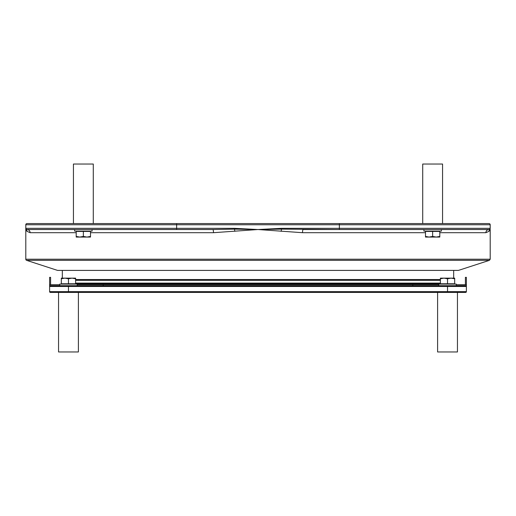 <?xml version="1.0" encoding="UTF-8"?>
<svg xmlns="http://www.w3.org/2000/svg" width="516" height="516" viewBox="0 0 516 516"><rect width="100%" height="100%" fill="white"/><g stroke="black" fill="none" stroke-linecap="round" stroke-linejoin="round"><path stroke-width="0.77" d="M49.613 286.477L68.467 286.477L68.467 285.683L102.407 285.683L50.407 285.683A0.793 0.793 0 0 0 49.613 286.477L49.613 291.637A0.793 0.793 0 0 0 50.407 292.43L465.593 292.43A0.793 0.793 0 0 0 466.387 291.637L466.387 286.477L466.387 291.637L68.467 291.637L68.467 286.477L466.387 286.477A0.793 0.793 0 0 0 465.593 285.683L413.593 285.683L438.8 285.683L438.8 284.097L456.26 284.097L456.26 284.69L466.387 284.69L466.387 277.35L465.393 277.35L465.393 284.69M456.26 284.097L456.26 285.683L438.8 285.683M457.453 351.97L457.453 292.43L457.453 351.97L437.607 351.97L437.607 292.43L68.467 292.43L68.467 291.637L49.613 291.637A0.793 0.793 0 0 0 50.407 292.43M437.607 351.97L437.607 292.43L447.533 292.43L447.533 285.683M59.74 284.69L49.613 284.69L49.613 285.683L50.407 285.683M102.407 285.683L413.593 285.683M77.2 284.69L438.8 284.69M50.607 284.69L50.607 277.35L49.613 277.35L49.613 284.69M412.8 285.683L412.8 284.69M103.2 285.683L103.2 284.69M466.387 286.477A0.793 0.793 0 0 0 465.593 285.683L466.387 285.683L466.387 284.69M86.927 237.063L90.5 236.425L90.5 237.063L79.78 237.063L83.353 236.425L86.927 237.063M76.207 237.063L76.207 236.425L79.78 237.063L76.207 237.063M83.353 236.425L83.353 231.426L76.207 231.426L76.207 236.425M83.353 231.426L90.5 231.426L90.5 236.425M25.8 224.757L176.633 224.757L176.633 228.33L25.8 228.33L25.8 224.757A1.193 1.193 0 0 1 26.993 223.57A1.193 1.193 0 0 0 25.8 224.757A1.193 1.193 0 0 1 26.993 223.57L489.007 223.57A1.193 1.193 0 0 1 490.2 224.757L490.2 228.33A1.193 1.193 0 0 1 489.007 229.523L489.877 229.143L490.2 229.523L489.877 229.143A1.193 1.193 0 0 0 490.123 228.756M90.5 232.697L213.482 232.697L258 229.523L302.518 232.697L425.5 232.697M26.961 231.31L30.109 232.697A3.173 3.115 -90 0 0 26.993 229.523L26.123 229.143L25.8 229.523L26.961 231.31A3.173 3.141 137 0 0 26.123 229.143A1.193 1.193 0 0 0 26.993 229.523L212.876 229.523L234.516 229.143L234.516 228.33L176.633 228.33L176.633 229.523L212.876 229.523A3.173 0.606 90 0 1 213.482 232.697M439.793 232.697L485.891 232.697L489.039 231.31L490.2 229.523L490.2 259.219L25.8 259.219A1.193 1.193 0 0 0 26.626 260.354L489.374 260.354L490.2 259.219M26.626 260.354L57.553 270.403L458.447 270.403L489.374 260.354M26.993 229.523A1.193 1.193 0 0 1 25.8 228.33L25.8 229.523L26.123 229.143A1.193 1.193 0 0 1 25.8 228.33A1.193 1.193 0 0 0 26.993 229.523A3.173 3.115 -90 0 1 30.109 232.697L76.207 232.697M176.633 223.57L176.633 224.757L339.367 224.757L339.367 228.33L281.484 228.33L281.484 229.143L258 229.523L234.516 229.143L234.832 231.31M302.518 232.697A3.173 0.606 -90 0 1 303.124 229.523L339.367 229.523L281.484 229.143L281.168 231.31M490.2 228.33A1.193 1.193 0 0 1 489.877 229.143A1.193 1.193 0 0 0 490.2 228.33L339.367 228.33L339.367 229.523L489.007 229.523A1.193 1.193 0 0 0 489.549 229.388M490.2 224.757A1.193 1.193 0 0 0 489.007 223.57A1.193 1.193 0 0 1 490.2 224.757L339.367 224.757L339.367 223.57M489.039 231.31A3.173 3.141 -137 0 1 489.877 229.143L489.007 229.523A3.173 3.115 90 0 0 485.891 232.697M442.567 223.57L422.72 223.57L422.72 164.03L442.567 164.03L442.567 223.57M93.28 223.57L73.433 223.57L73.433 164.03L93.28 164.03L93.28 223.57M440.387 279.53L75.613 279.53M423.913 229.523L423.913 231.11L441.38 231.11L441.38 229.523M74.62 229.523L74.62 231.11L92.087 231.11L92.087 229.523M439.793 237.063L425.5 237.063L425.5 236.425L429.073 237.063L432.647 236.425L436.22 237.063L439.793 236.425L439.793 237.063M425.5 236.425L425.5 231.426L439.793 231.426L439.793 236.425M432.647 231.426L432.647 236.425M75.059 283.897L440.941 283.897M78.393 292.43L78.393 351.97L58.547 351.97L58.547 292.43M77.2 285.683L77.2 284.097L59.74 284.097L59.74 285.683M61.327 278.143L75.613 278.143L75.613 278.782L72.04 278.143L68.467 278.782L64.9 278.143L61.327 278.782L61.327 278.143M75.613 278.782L75.613 283.781L61.327 283.781L61.327 278.782M68.467 283.781L68.467 278.782M454.673 278.782L451.1 278.143L454.673 278.143L454.673 283.781L440.387 283.781L440.387 278.143L451.1 278.143L447.533 278.782L443.96 278.143L440.387 278.782M447.533 283.781L447.533 278.782M281.484 228.33L258 229.523L234.516 228.33M440.387 283.103L75.613 283.103M75.613 280.33L440.387 280.33M25.8 229.523L25.8 259.219M62.32 270.403L62.32 278.143M453.68 270.403L453.68 278.143M422.72 164.03L422.72 223.57"/></g></svg>
